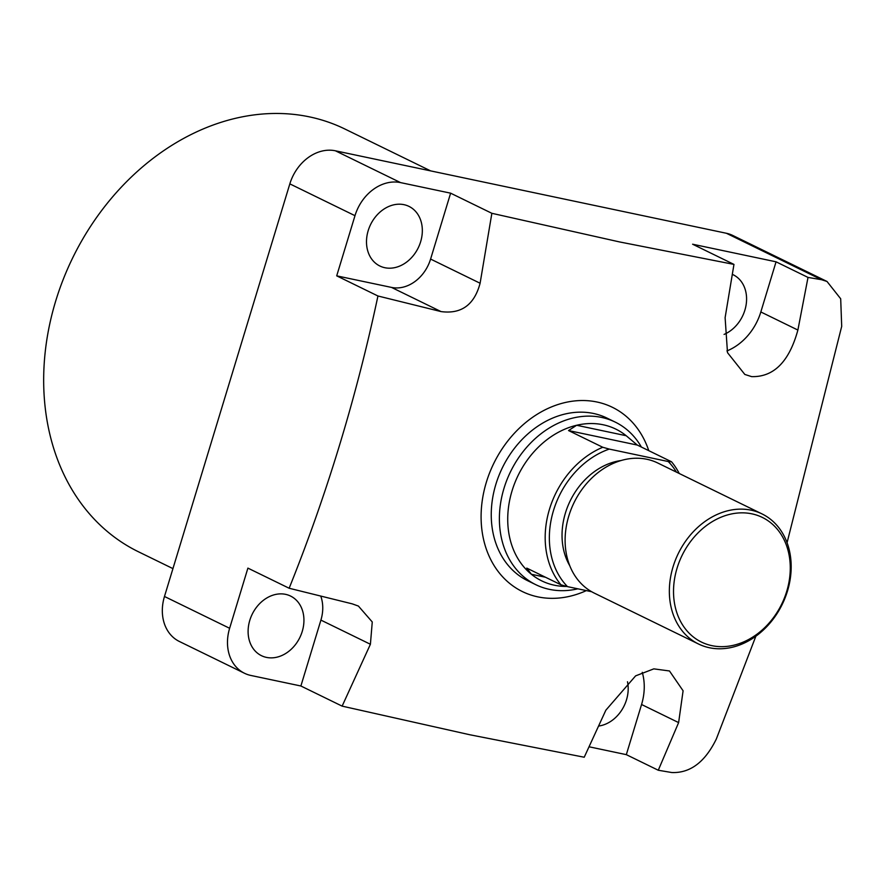 <?xml version="1.0" encoding="UTF-8"?>
<svg xmlns="http://www.w3.org/2000/svg" width="886" height="886" viewBox="0 0 886 886"><rect width="100%" height="100%" fill="white"/><g stroke="black" fill="none" stroke-linecap="round" stroke-linejoin="round"><path stroke-width="1.33" d="M430.64 170.887L344.831 128.991A235.233 188.009 116 0 0 309.524 116.886A235.233 188.009 116 0 0 63.294 279.223A235.233 188.009 116 0 0 138.415 551.756L172.936 568.613M285.602 594.351A33.17 26.514 116 0 0 250.871 617.254A33.17 26.514 116 0 0 261.47 655.684A33.17 26.514 116 0 0 266.442 657.39A33.17 26.514 116 0 0 301.174 634.498A33.17 26.514 116 0 0 290.575 596.068A33.17 26.514 116 0 0 285.602 594.351M384.845 267.716A33.17 26.514 -64 0 1 379.861 266.01A33.17 26.514 -64 0 1 369.263 227.569A33.17 26.514 -64 0 1 403.994 204.677A33.17 26.514 -64 0 1 408.967 206.383A33.17 26.514 -64 0 1 419.565 244.824A33.17 26.514 -64 0 1 384.845 267.716M787.067 542.697L841.7 326.38L840.692 298.781L827.003 281.471L821.466 279.688L808.01 277.418L797.887 330.057C789.216 361.654 773.799 377.181 751.649 376.628L744.827 374.446L727.495 352.639L725.113 317.664L733.962 264.405L619.558 241.933L491.863 213.304L480.101 283.243C474.342 304.839 461.329 314.286 441.04 311.584L377.945 295.99C356.493 396.994 326.901 494.41 289.146 588.249L352.24 603.853L358.409 606.068L372.264 621.972L370.403 644.266L342.129 706.131L469.824 734.76L584.228 757.231L605.847 710.207L635.616 675.863L653.824 668.864L669.473 670.968L683.095 690.792L678.621 722.599L658.276 770.244L671.743 772.526C690.172 773.279 705.034 762.104 716.342 738.979L755.869 636.17M726.93 350.922A52.772 42.185 116 0 0 760.83 311.961L776.058 261.813L808.01 277.418M615.227 422.101L607.076 418.126A90.472 72.309 116 0 0 593.498 413.474A90.472 72.309 116 0 0 498.796 475.904A90.472 72.309 116 0 0 527.691 580.729L535.831 584.705A90.472 72.309 -64 0 1 504.001 488.319A90.472 72.309 -64 0 1 615.227 422.101A90.472 72.309 -64 0 1 641.398 447.065M586.355 590.608A102.543 81.955 -64 0 1 537.78 596.854A102.543 81.955 -64 0 1 486.325 482.327A102.543 81.955 -64 0 1 596.987 402.011A102.543 81.955 -64 0 1 648.762 450.653M244.481 673.26L179.326 641.453A42.218 33.746 -64 0 1 164.475 596.477L229.629 628.285A42.218 33.746 116 0 0 244.481 673.26A42.218 33.746 116 0 0 250.816 675.442L300.886 685.997L342.129 706.131M354.987 215.686L336.702 275.856L391.534 287.418A36.193 28.928 116 0 0 430.596 259.066L450.62 193.17L400.55 182.605A42.218 33.746 116 0 0 354.987 215.686L289.833 183.867L164.475 596.477M289.833 183.867A42.218 33.746 -64 0 1 335.395 150.797L400.55 182.605M821.466 279.688L726.409 233.273L335.395 150.797M726.409 233.273A42.218 33.746 -64 0 1 732.744 235.443L827.003 281.471M289.146 588.249L247.903 568.114L229.629 628.285M336.702 275.856L377.945 295.99M450.62 193.17L491.863 213.304M776.058 261.813L692.608 244.215L733.962 264.405M589.079 746.787L626.324 754.65L658.276 770.244M732.345 274.372A33.17 26.514 -64 0 1 733.22 274.782A33.17 26.514 -64 0 1 746.156 304.596A33.17 26.514 -64 0 1 724.083 334.41M626.324 754.65L641.564 704.503A52.772 42.185 116 0 0 642.261 672.33M598.626 726.055A33.17 26.514 116 0 0 627.487 681.755M300.886 685.997L320.909 620.1A36.193 28.928 116 0 0 320.754 596.09M676.428 472.116A81.423 65.077 116 0 0 668.265 461.54L609.28 449.091A81.423 65.077 116 0 0 553.506 510.502A81.423 65.077 116 0 0 567.494 586.632L560.971 584.804A84.447 67.491 -64 0 1 549.486 509.206A84.447 67.491 -64 0 1 602.757 447.264L568.546 430.563L576.642 425.269A84.447 67.491 116 0 0 512.03 490.91A84.447 67.491 116 0 0 531.379 574.272L526.76 568.103L560.971 584.804M762.015 513.913L657.777 463.013A72.375 57.845 116 0 0 568.801 515.984A72.375 57.845 116 0 0 594.262 593.099L698.511 644A72.375 57.845 -64 0 1 673.039 566.885A72.375 57.845 -64 0 1 762.015 513.913A72.375 57.845 -64 0 1 787.488 591.028A72.375 57.845 -64 0 1 698.511 644M786.735 591.316A69.363 55.441 116 0 0 751.915 513.847A69.363 55.441 116 0 0 677.059 568.181A69.363 55.441 116 0 0 711.868 645.65A69.363 55.441 116 0 0 786.735 591.316M626.192 435.724A84.447 67.491 116 0 0 576.642 425.269L626.192 435.724L637.322 445.071L671.522 461.772A84.447 67.491 -64 0 1 679.241 473.501M621.13 460.532A66.35 53.027 116 0 0 565.423 513.016A66.35 53.027 116 0 0 569.764 565.733M567.494 586.632L591.671 591.726M545.499 577.24L531.379 574.272A84.447 67.491 116 0 0 566.841 586.443M577.86 588.813A90.472 72.309 -64 0 1 535.831 584.705M602.757 447.264L609.28 449.091M668.265 461.54L671.522 461.772M637.322 445.071L568.546 430.563M760.83 311.961L797.887 330.057M430.596 259.066L480.101 283.243M391.534 287.418L441.04 311.584M641.564 704.503L678.621 722.599M320.909 620.1L370.403 644.266"/></g></svg>
